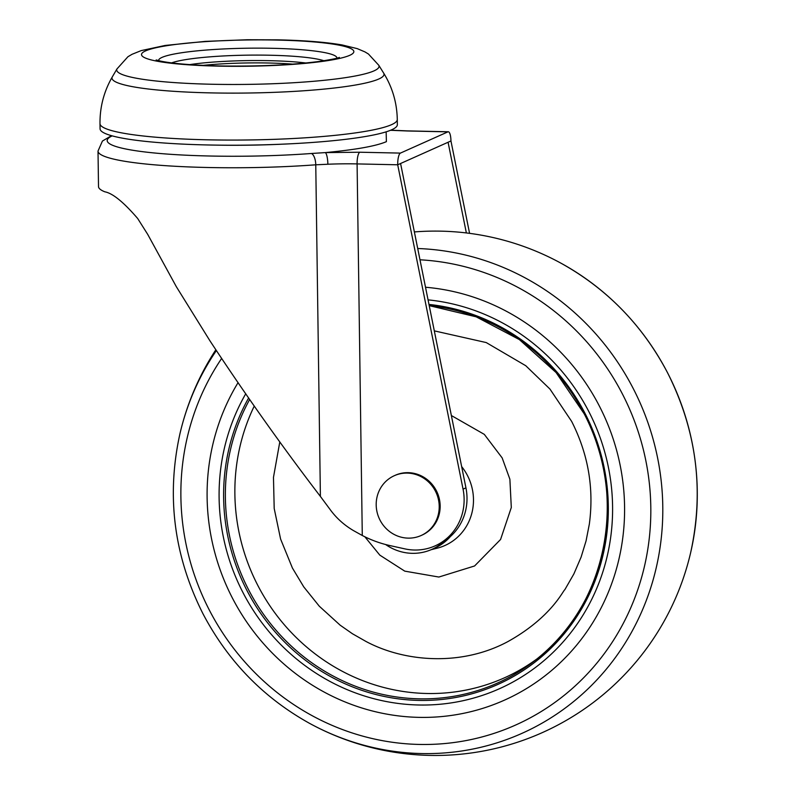 <?xml version="1.0" encoding="UTF-8"?>
<svg xmlns="http://www.w3.org/2000/svg" width="795" height="795" viewBox="0 0 795 795"><rect width="100%" height="100%" fill="white"/><g stroke="black" fill="none" stroke-linecap="round" stroke-linejoin="round"><path stroke-width="1.19" d="M98.51 186.457L98.51 186.616A151.02 18.692 179.2 0 0 104.811 191.804C112.642 193.235 123.603 202.129 137.674 218.496L147.691 234.346L176.351 286.727L209.989 340.886C245.973 395.512 282.781 447.356 320.395 496.418L315.764 164.804A151.02 18.692 179.2 0 1 98.014 151.06L98.51 186.457M386.151 131.841L386.39 141.659C376.005 146.091 355.633 149.738 325.274 152.6L311.501 153.485A141.699 17.54 179.2 0 1 158.712 153.385A141.699 17.54 179.2 0 1 112.184 135.875M99.991 123.642L100.061 128.8A148.655 18.394 -0.8 0 0 207.902 144.968A148.655 18.394 -0.8 0 0 397.351 124.646L397.281 119.489A148.655 18.394 179.2 0 1 207.833 139.821A148.655 18.394 179.2 0 1 99.991 123.642C99.852 106.888 103.976 91.286 112.353 76.817A136.024 16.834 179.2 0 0 210.665 92.886A136.024 16.834 179.2 0 0 383.617 73.031C392.402 87.251 396.953 102.744 397.281 119.489M378.768 65.26A131.185 16.238 179.2 0 1 211.877 84.25A131.185 16.238 179.2 0 1 116.984 68.917L127.935 56.723L132.089 54.279L141.242 50.592L165.171 45.454L205.349 41.38L247.175 39.75L277.833 39.849C304.147 40.416 325.612 42.115 342.208 44.967L357.243 48.624L364.915 51.884L368.433 54.01L378.768 65.26M158.622 60.659A89.159 11.031 179.2 0 1 272.238 48.296A89.159 11.031 179.2 0 1 336.911 58.164M469.577 233.352L450.954 140.963A10.484 2.872 -88.8 0 0 448.3 131.771A10.484 2.872 -88.8 0 0 447.933 131.851L400.432 153.097L359.827 152.223L325.274 152.6A10.484 2.405 87.5 0 1 327.858 164.237L315.764 164.804A10.484 4.581 -94.3 0 0 311.501 153.485M390.504 130.291L407.328 130.976A10.484 2.872 -88.8 0 1 407.696 130.897L390.743 130.191M435.113 545.867L437.995 544.575A52.44 50.006 -114.1 0 0 465.94 487.852L400.581 163.502L397.699 164.784L463.058 489.134A52.44 50.006 65.9 0 1 435.113 545.867A52.44 50.006 65.9 0 1 404.824 548.868L389.928 545.569A115.364 110.018 65.9 0 1 362.281 535.492L353.417 530.563C343.977 524.978 336.136 517.873 329.905 509.237L320.395 496.418M466.357 232.945L448.082 142.255L450.954 140.963M448.082 142.255L400.581 163.502M327.858 164.237A57.677 7.135 179.2 0 1 357.094 163.909L397.699 164.784A10.484 2.872 -88.8 0 1 400.432 153.097M232.518 598.267A217.085 207.038 65.9 0 1 238.093 382.594A217.085 207.038 65.9 0 0 232.518 598.267A217.085 207.038 65.9 0 0 504.477 700.137A217.085 207.038 65.9 0 1 232.518 598.267M425.514 287.243A217.085 207.038 65.9 0 1 599.172 405.679A217.085 207.038 65.9 0 1 504.477 700.137A217.085 207.038 65.9 0 0 599.172 405.679A217.085 207.038 65.9 0 0 425.514 287.243M421.082 535.532L422.026 535.105A32.774 31.253 -114.1 0 0 436.326 490.654A32.774 31.253 -114.1 0 0 395.264 475.271L394.32 475.698A32.774 31.253 65.9 0 1 435.382 491.072A32.774 31.253 65.9 0 1 421.082 535.532A32.774 31.253 65.9 0 1 380.03 520.149A32.774 31.253 65.9 0 1 394.32 475.698M385.654 544.545A49.817 47.511 -114.1 0 0 431.864 549.375L434.746 548.093A49.817 47.511 -114.1 0 0 450.427 536.496M431.864 549.375A49.817 47.511 -114.1 0 0 444.176 541.246M434.299 330.869L486.232 342.566L525.763 365.72L549.961 389.073L571.645 421.4C588.23 454.064 594.133 488.299 589.333 524.124L586.074 540.858L581.115 557.086L573.881 573.92L564.818 589.721C563.039 590.546 551.482 617.248 508.065 641.495C461.776 666.498 404.854 662.245 365.968 641.446L352.443 633.754L340.141 625.168L319.302 606.217L303.76 586.889L292.431 568.057L280.595 539.05L274.196 508.462L273.47 477.368L279.78 442.03M428.058 299.864A204.613 195.143 65.9 0 1 588.638 411.214A204.613 195.143 65.9 0 1 509.943 683.63A204.613 195.143 65.9 0 1 243.051 592.732A204.613 195.143 65.9 0 1 245.754 393.754M216.369 145.127A131.384 16.258 -0.8 0 0 281.549 144.213M276.829 40.068A106.182 13.137 179.2 0 1 349.78 55.302A106.182 13.137 179.2 0 1 218.536 66.134A106.182 13.137 179.2 0 1 145.584 50.9A106.182 13.137 179.2 0 1 276.829 40.068M323.963 60.748A80.792 9.997 -0.8 0 0 270.032 55.233A80.792 9.997 -0.8 0 0 171.65 62.875M189.757 64.614A78.129 9.669 179.2 0 1 269.366 60.678A78.129 9.669 179.2 0 1 305.906 62.994M292.729 64.127A76.032 9.411 -0.8 0 0 268.819 63.014A76.032 9.411 -0.8 0 0 202.964 65.389M359.827 152.223A10.484 2.872 -88.8 0 0 357.094 163.909L362.281 535.492M407.328 130.976L447.933 131.851M465.94 487.852L463.058 489.134M417.713 248.517A254.549 242.763 65.9 0 1 632.999 388.079A254.549 242.763 65.9 0 1 594.392 682.488A254.549 242.763 65.9 0 1 309.285 723.202A262.181 262.181 0 0 0 690.656 552.624A254.549 242.763 -114.1 0 0 667.482 372.656A254.549 242.763 -114.1 0 0 561.27 263.354A262.181 262.181 0 0 0 414.364 231.931M419.979 259.796A244.363 233.054 65.9 0 1 622.207 393.575A244.363 233.054 65.9 0 1 528.228 718.919A244.363 233.054 65.9 0 1 209.483 610.361A244.363 233.054 65.9 0 1 221.676 358.396M215.872 349.74A262.181 262.181 0 0 0 179.899 433.931A254.549 242.763 65.9 0 1 216.399 350.516M431.069 549.723L437.161 548.192A51.615 49.23 -114.1 0 0 467.44 475.49A51.615 49.23 -114.1 0 0 461.647 466.585M451.361 415.527L484.314 434.378L502.162 457.9L509.883 479.236L511.304 507.528L500.572 539.477L474.585 565.97L438.85 577.041L404.754 571.138L379.811 555.129L364.855 536.784M537.032 658.866A196.703 187.6 65.9 0 1 257.888 585.567A196.703 187.6 65.9 0 1 254.281 406.026M533.813 661.39C606.496 607.956 629.103 496.676 584.087 413.639L556.112 372.567L519.374 339.594L476.165 316.817L429.221 305.638A198.641 189.448 65.9 0 1 584.116 413.609A198.641 189.448 65.9 0 1 533.813 661.39A198.641 189.448 65.9 0 1 248.626 589.84A198.641 189.448 65.9 0 1 249.69 399.438M248.646 397.927A200.052 190.79 -114.1 0 0 247.036 590.645A200.052 190.79 -114.1 0 0 507.975 679.516A200.052 190.79 -114.1 0 0 584.911 413.181A200.052 190.79 -114.1 0 0 428.972 304.425M378.728 65.18L383.617 73.031M339.356 57.389C338.024 58.224 331.227 59.585 318.984 61.473C290.801 65.081 257.64 66.561 219.47 65.935C192.291 65.22 172.664 63.61 160.58 61.096L156.158 59.953M111.489 135.677L102.416 141.063L98.014 151.06M407.696 130.897L448.3 131.771M117.024 68.837L112.353 76.817M690.656 552.624C704.33 490.435 696.609 430.443 667.502 372.656C642.608 325.384 607.201 288.953 561.27 263.354M179.899 433.931C166.225 496.13 173.936 556.112 203.043 613.899C227.936 661.172 263.354 697.613 309.285 723.202"/></g></svg>
